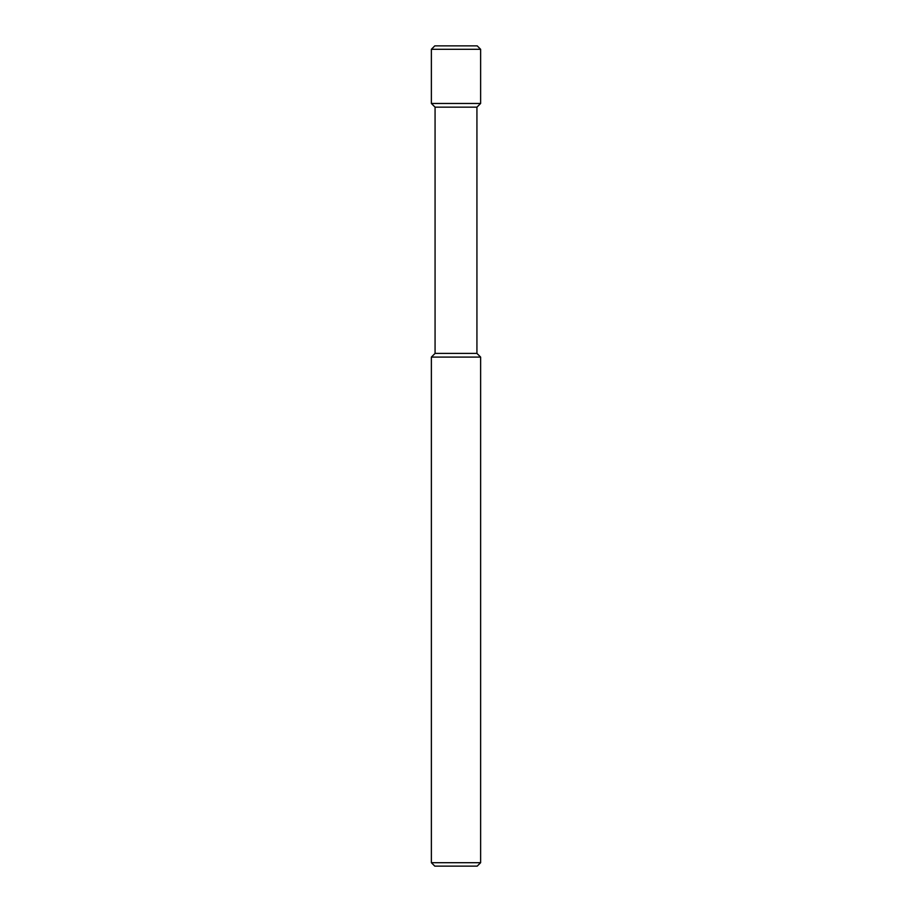 <?xml version="1.0" encoding="UTF-8"?>
<svg xmlns="http://www.w3.org/2000/svg" width="912" height="912" viewBox="0 0 912 912"><rect width="100%" height="100%" fill="white"/><g stroke="black" fill="none" stroke-linecap="round" stroke-linejoin="round"><path stroke-width="1.37" d="M480.624 862.706L431.376 862.706L431.376 357.094L480.624 357.094L480.624 862.706L477.193 866.138L434.807 866.138L477.193 866.138M480.624 357.094L476.93 353.4L435.07 353.4L435.07 107.16L431.376 103.466L431.376 49.294L480.624 49.294L480.624 103.466L431.376 103.466M476.93 353.4L476.93 107.16L435.07 107.16M434.807 45.862L477.193 45.862L434.807 45.862L431.376 49.294M476.93 107.16L480.624 103.466M477.193 45.862L480.624 49.294M435.07 353.4L431.376 357.094M434.807 866.138L431.376 862.706"/></g></svg>
